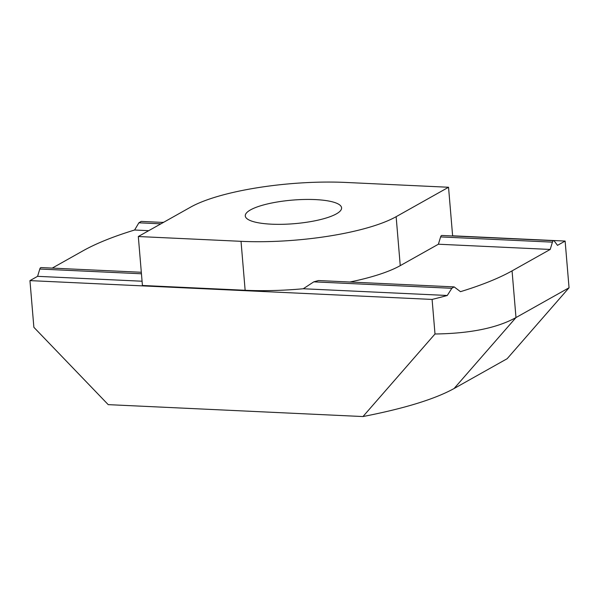 <?xml version="1.0" encoding="UTF-8"?>
<svg xmlns="http://www.w3.org/2000/svg" width="599" height="599" viewBox="0 0 599 599"><rect width="100%" height="100%" fill="white"/><g stroke="black" fill="none" stroke-linecap="round" stroke-linejoin="round"><path stroke-width="0.9" d="M336.331 213.895A48.324 11.823 175.2 0 1 282.653 224.303A48.324 11.823 175.2 0 1 245.276 215.932A48.324 11.823 175.2 0 1 250.524 209.882A48.324 11.823 175.2 0 1 304.202 199.474A48.324 11.823 175.2 0 1 341.587 207.846A48.324 11.823 175.2 0 1 336.331 213.895M435.001 333.987C469.945 333.531 496.945 328.057 515.986 317.567L569.05 287.76L507.151 358.711L454.087 388.519C434.971 399.091 404.595 408.436 362.972 416.552L435.001 333.987L432.096 299.425A241.629 59.129 -4.8 0 0 447.266 295.487L451.833 288.299L454.139 286.891L318.481 280.549L313.794 281.844L303.266 288.755A115.689 28.31 175.2 0 1 245.141 290.275L142.427 285.476L138.317 236.523L190.714 207.082A115.689 28.31 -4.8 0 1 345.833 182.448L448.539 187.255L452.634 235.969M452.619 235.804L565.127 241.068L557.504 245.35L554.307 241.09A2.928 1.34 92.7 0 0 553.671 240.693L441.86 235.467A2.928 1.34 92.7 0 0 440.617 236.919L438.393 244.22L400.252 265.642A115.689 28.31 175.2 0 1 349.883 282.017M138.317 236.523L241.03 241.322A115.689 28.31 -4.8 0 0 396.141 216.688L400.252 265.642M448.539 187.255L396.141 216.688M447.266 295.487L303.266 288.755M141.319 272.268L41.046 267.581A2.928 1.34 92.7 0 0 39.804 269.033L37.58 276.334L29.95 280.617L33.873 327.309L108.224 404.639L362.972 416.552M142.068 281.223L37.58 276.334M454.139 286.891L460.481 291.668A241.629 59.129 -4.8 0 0 512.063 270.875L550.204 249.446L438.393 244.22M148.717 230.675L134.603 230.016A241.629 59.129 -4.8 0 0 83.014 250.809L52.233 268.105M550.204 249.446L552.428 242.146L440.617 236.919M163.37 222.446L141.169 221.405L138.886 222.806L134.603 230.016M553.671 240.693A2.928 1.34 92.7 0 0 552.428 242.146M163.639 222.296L162.98 222.259A241.629 59.129 -4.8 0 0 162.419 222.401M565.127 241.068L569.05 287.76M29.95 280.617L432.096 299.425M241.03 241.322L245.141 290.275M451.833 288.299L313.794 281.844M141.446 273.78L39.804 269.033M160.891 223.839L138.886 222.806M512.063 270.875L515.986 317.567L454.087 388.519"/></g></svg>
